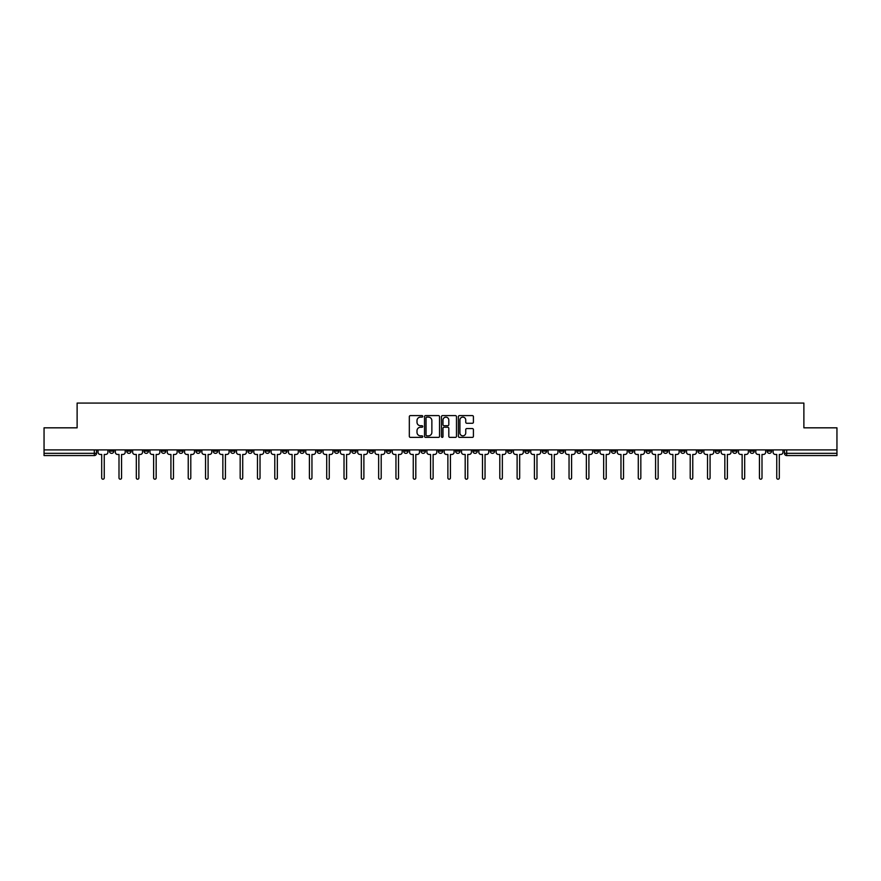 <?xml version="1.0" encoding="UTF-8"?>
<svg xmlns="http://www.w3.org/2000/svg" width="881" height="881" viewBox="0 0 881 881"><rect width="100%" height="100%" fill="white"/><g stroke="black" fill="none" stroke-linecap="round" stroke-linejoin="round"><path stroke-width="1.32" d="M422.748 416.361A0.76 0.76 0 0 0 421.988 415.601L410.414 415.601A1.09 1.09 0 0 0 409.324 416.691L409.324 436.293A1.09 1.09 0 0 0 410.414 437.383L421.988 437.383A0.76 0.76 0 0 0 422.748 436.624A0.76 0.76 0 0 0 421.988 435.853L420.49 435.853A3.48 3.48 0 0 1 416.999 432.373L416.999 430.743A3.48 3.48 0 0 1 420.49 427.252L421.988 427.252A0.76 0.76 0 0 0 422.748 426.492A0.76 0.76 0 0 0 421.988 425.732L420.49 425.732A3.48 3.48 0 0 1 416.999 422.241L416.999 420.611A3.48 3.48 0 0 1 420.49 417.12L421.988 417.12A0.76 0.76 0 0 0 422.748 416.361M680.617 449.905L680.617 451.127L685.055 451.127A2.225 2.225 0 0 1 682.83 453.341A2.225 2.225 0 0 1 680.617 451.127L680.617 449.905M576.758 449.905L576.758 451.127L581.196 451.127A2.225 2.225 0 0 1 578.971 453.341A2.225 2.225 0 0 1 576.758 451.127L576.758 449.905M559.446 449.905L559.446 451.127L563.884 451.127A2.225 2.225 0 0 1 561.671 453.341A2.225 2.225 0 0 1 559.446 451.127L559.446 449.905M455.587 449.905L455.587 451.127L460.025 451.127A2.225 2.225 0 0 1 457.812 453.341A2.225 2.225 0 0 1 455.587 451.127L455.587 449.905M438.275 449.905L438.275 451.127L442.725 451.127A2.225 2.225 0 0 1 440.5 453.341A2.225 2.225 0 0 1 438.275 451.127L438.275 449.905M420.975 449.905L420.975 451.127L425.413 451.127A2.225 2.225 0 0 1 423.188 453.341A2.225 2.225 0 0 1 420.975 451.127L420.975 449.905M386.352 449.905L386.352 451.127L390.79 451.127A2.225 2.225 0 0 1 388.576 453.341A2.225 2.225 0 0 1 386.352 451.127L386.352 449.905M351.739 451.127L351.739 449.905L351.739 451.127A2.225 2.225 0 0 0 353.953 453.341A2.225 2.225 0 0 1 351.739 451.127L356.177 451.127A2.225 2.225 0 0 1 353.953 453.341A2.225 2.225 0 0 0 356.177 451.127L356.177 449.905L356.177 451.127M334.428 451.127L334.428 449.905L334.428 451.127A2.225 2.225 0 0 0 336.641 453.341A2.225 2.225 0 0 1 334.428 451.127L338.866 451.127A2.225 2.225 0 0 1 336.641 453.341M317.116 451.127L317.116 449.905L317.116 451.127A2.225 2.225 0 0 0 319.329 453.341A2.225 2.225 0 0 1 317.116 451.127L321.554 451.127A2.225 2.225 0 0 1 319.329 453.341A2.225 2.225 0 0 0 321.554 451.127L321.554 449.905L321.554 451.127M299.804 449.905L299.804 451.127L304.242 451.127A2.225 2.225 0 0 1 302.029 453.341A2.225 2.225 0 0 1 299.804 451.127L299.804 449.905M282.493 449.905L282.493 451.127L286.931 451.127A2.225 2.225 0 0 1 284.717 453.341A2.225 2.225 0 0 1 282.493 451.127L282.493 449.905M265.192 449.905L265.192 451.127L269.63 451.127A2.225 2.225 0 0 1 267.406 453.341A2.225 2.225 0 0 1 265.192 451.127L265.192 449.905M247.88 451.127L247.88 449.905L247.88 451.127A2.225 2.225 0 0 0 250.094 453.341A2.225 2.225 0 0 1 247.88 451.127L252.318 451.127A2.225 2.225 0 0 1 250.094 453.341M213.257 451.127L213.257 449.905L213.257 451.127A2.225 2.225 0 0 0 215.482 453.341A2.225 2.225 0 0 1 213.257 451.127L217.695 451.127A2.225 2.225 0 0 1 215.482 453.341A2.225 2.225 0 0 0 217.695 451.127L217.695 449.905L217.695 451.127M195.945 451.127L195.945 449.905L195.945 451.127A2.225 2.225 0 0 0 198.17 453.341A2.225 2.225 0 0 1 195.945 451.127L200.383 451.127A2.225 2.225 0 0 1 198.17 453.341A2.225 2.225 0 0 0 200.383 451.127L200.383 449.905L200.383 451.127M178.645 451.127L178.645 449.905L178.645 451.127A2.225 2.225 0 0 0 180.858 453.341A2.225 2.225 0 0 1 178.645 451.127L183.083 451.127A2.225 2.225 0 0 1 180.858 453.341A2.225 2.225 0 0 0 183.083 451.127L183.083 449.905L183.083 451.127M161.333 451.127L161.333 449.905L161.333 451.127A2.225 2.225 0 0 0 163.547 453.341A2.225 2.225 0 0 1 161.333 451.127L165.771 451.127A2.225 2.225 0 0 1 163.547 453.341M144.021 451.127L144.021 449.905L144.021 451.127A2.225 2.225 0 0 0 146.246 453.341A2.225 2.225 0 0 1 144.021 451.127L148.46 451.127A2.225 2.225 0 0 1 146.246 453.341A2.225 2.225 0 0 0 148.46 451.127L148.46 449.905L148.46 451.127M126.71 451.127L126.71 449.905L126.71 451.127A2.225 2.225 0 0 0 128.934 453.341A2.225 2.225 0 0 1 126.71 451.127L131.148 451.127A2.225 2.225 0 0 1 128.934 453.341A2.225 2.225 0 0 0 131.148 451.127L131.148 449.905L131.148 451.127M472.326 423.276A1.09 1.09 0 0 0 473.416 422.186L473.416 416.691A1.09 1.09 0 0 0 472.326 415.601L459.475 415.601A1.09 1.09 0 0 0 458.384 416.691L458.384 436.293A1.09 1.09 0 0 0 459.475 437.383L472.326 437.383A1.09 1.09 0 0 0 473.416 436.293L473.416 429.653A1.09 1.09 0 0 0 472.326 428.562L466.831 428.562A1.09 1.09 0 0 0 465.741 429.653L465.741 432.945A2.918 2.918 0 0 1 462.822 435.853A2.918 2.918 0 0 1 459.915 432.945L459.915 420.039A2.918 2.918 0 0 1 462.822 417.12A2.918 2.918 0 0 1 465.741 420.039L465.741 422.186A1.09 1.09 0 0 0 466.831 423.276L472.326 423.276M44.05 449.905L44.05 427.825L77.121 427.825L77.121 403.08L803.879 403.08L803.879 427.825L836.95 427.825L836.95 449.905L44.05 449.905L44.05 453.341L96.536 453.341L96.536 449.905L96.536 453.341A2.225 2.225 0 0 1 94.311 455.565L44.05 455.565L44.05 453.341M439.542 416.691A1.09 1.09 0 0 0 438.463 415.601L425.611 415.601A1.09 1.09 0 0 0 424.521 416.691L424.521 436.293A1.09 1.09 0 0 0 425.611 437.383L438.463 437.383A1.09 1.09 0 0 0 439.542 436.293L439.542 416.691M442.537 415.601L455.389 415.601A1.09 1.09 0 0 1 456.479 416.691L456.479 436.293A1.09 1.09 0 0 1 455.389 437.383L449.894 437.383A1.09 1.09 0 0 1 448.803 436.293L448.803 428.342A1.09 1.09 0 0 0 447.713 427.252L444.068 427.252A1.09 1.09 0 0 0 442.978 428.342L442.978 436.624A0.76 0.76 0 0 1 442.218 437.383A0.76 0.76 0 0 1 441.458 436.624L441.458 416.691A1.09 1.09 0 0 1 442.537 415.601M784.464 449.905L784.464 453.341L836.95 453.341L836.95 455.565L786.689 455.565A2.225 2.225 0 0 1 784.464 453.341A2.225 2.225 0 0 0 786.689 455.565L786.689 449.905M836.95 449.905L836.95 453.341M771.591 451.127L771.591 449.905L771.591 451.127A2.225 2.225 0 0 1 769.377 453.341A2.225 2.225 0 0 1 767.153 451.127L771.591 451.127A2.225 2.225 0 0 1 769.377 453.341M767.153 449.905L767.153 451.127M754.29 449.905L754.29 451.127A2.225 2.225 0 0 1 752.066 453.341A2.225 2.225 0 0 1 749.852 451.127A2.225 2.225 0 0 0 752.066 453.341M749.852 449.905L749.852 451.127L754.29 451.127M736.979 449.905L736.979 451.127A2.225 2.225 0 0 1 734.754 453.341A2.225 2.225 0 0 1 732.54 451.127L736.979 451.127A2.225 2.225 0 0 1 734.754 453.341M732.54 449.905L732.54 451.127M719.667 449.905L719.667 451.127A2.225 2.225 0 0 1 717.453 453.341A2.225 2.225 0 0 1 715.229 451.127A2.225 2.225 0 0 0 717.453 453.341M715.229 449.905L715.229 451.127L719.667 451.127M702.355 449.905L702.355 451.127A2.225 2.225 0 0 1 700.142 453.341A2.225 2.225 0 0 1 697.917 451.127L702.355 451.127M697.917 449.905L697.917 451.127M685.055 449.905L685.055 451.127A2.225 2.225 0 0 1 682.83 453.341M667.743 449.905L667.743 451.127A2.225 2.225 0 0 1 665.518 453.341A2.225 2.225 0 0 1 663.305 451.127L667.743 451.127M663.305 449.905L663.305 451.127M650.431 449.905L650.431 451.127A2.225 2.225 0 0 1 648.207 453.341A2.225 2.225 0 0 1 645.993 451.127L650.431 451.127M645.993 449.905L645.993 451.127M633.12 449.905L633.12 451.127A2.225 2.225 0 0 1 630.906 453.341A2.225 2.225 0 0 1 628.682 451.127A2.225 2.225 0 0 0 630.906 453.341M628.682 449.905L628.682 451.127L633.12 451.127M615.808 449.905L615.808 451.127A2.225 2.225 0 0 1 613.594 453.341A2.225 2.225 0 0 1 611.37 451.127L615.808 451.127M611.37 449.905L611.37 451.127M598.507 449.905L598.507 451.127A2.225 2.225 0 0 1 596.283 453.341A2.225 2.225 0 0 1 594.069 451.127L598.507 451.127M594.069 449.905L594.069 451.127M581.196 449.905L581.196 451.127M563.884 449.905L563.884 451.127L563.884 449.905M546.572 449.905L546.572 451.127A2.225 2.225 0 0 1 544.359 453.341A2.225 2.225 0 0 1 542.134 451.127L546.572 451.127M542.134 449.905L542.134 451.127M529.261 449.905L529.261 451.127A2.225 2.225 0 0 1 527.047 453.341A2.225 2.225 0 0 1 524.823 451.127L529.261 451.127M524.823 449.905L524.823 451.127M511.96 449.905L511.96 451.127A2.225 2.225 0 0 1 509.736 453.341A2.225 2.225 0 0 1 507.522 451.127L511.96 451.127M507.522 449.905L507.522 451.127M494.648 449.905L494.648 451.127A2.225 2.225 0 0 1 492.424 453.341A2.225 2.225 0 0 1 490.21 451.127L494.648 451.127M490.21 449.905L490.21 451.127M477.337 449.905L477.337 451.127A2.225 2.225 0 0 1 475.123 453.341A2.225 2.225 0 0 1 472.899 451.127L477.337 451.127M472.899 449.905L472.899 451.127M460.025 449.905L460.025 451.127A2.225 2.225 0 0 1 457.812 453.341M442.725 449.905L442.725 451.127M425.413 451.127L425.413 449.905L425.413 451.127A2.225 2.225 0 0 1 423.188 453.341M408.101 449.905L408.101 451.127A2.225 2.225 0 0 1 405.877 453.341A2.225 2.225 0 0 1 403.663 451.127A2.225 2.225 0 0 0 405.877 453.341A2.225 2.225 0 0 0 408.101 451.127L403.663 451.127L403.663 449.905M390.79 451.127L390.79 449.905L390.79 451.127A2.225 2.225 0 0 1 388.576 453.341M373.478 449.905L373.478 451.127A2.225 2.225 0 0 1 371.264 453.341A2.225 2.225 0 0 1 369.04 451.127A2.225 2.225 0 0 0 371.264 453.341M369.04 449.905L369.04 451.127L373.478 451.127M338.866 449.905L338.866 451.127L338.866 449.905M304.242 451.127L304.242 449.905L304.242 451.127A2.225 2.225 0 0 1 302.029 453.341M286.931 451.127L286.931 449.905L286.931 451.127A2.225 2.225 0 0 1 284.717 453.341M269.63 451.127L269.63 449.905L269.63 451.127A2.225 2.225 0 0 1 267.406 453.341M252.318 449.905L252.318 451.127L252.318 449.905M235.007 451.127L235.007 449.905L235.007 451.127A2.225 2.225 0 0 1 232.793 453.341A2.225 2.225 0 0 1 230.569 451.127L235.007 451.127A2.225 2.225 0 0 1 232.793 453.341M230.569 449.905L230.569 451.127M165.771 449.905L165.771 451.127L165.771 449.905M113.847 449.905L113.847 451.127A2.225 2.225 0 0 1 111.623 453.341A2.225 2.225 0 0 1 109.409 451.127A2.225 2.225 0 0 0 111.623 453.341A2.225 2.225 0 0 0 113.847 451.127L113.847 449.905M109.409 449.905L109.409 451.127L113.847 451.127M94.311 449.905L94.311 455.565A2.225 2.225 0 0 0 96.536 453.341M426.8 417.12A0.76 0.76 0 0 0 426.041 417.891L426.041 435.093A0.76 0.76 0 0 0 426.8 435.853L428.386 435.853A3.48 3.48 0 0 0 431.866 432.373L431.866 420.611A3.48 3.48 0 0 0 428.386 417.12L426.8 417.12M448.803 420.094A2.918 2.918 0 0 0 445.896 417.176A2.918 2.918 0 0 0 442.978 420.094L442.978 424.642A1.09 1.09 0 0 0 444.068 425.732L447.713 425.732A1.09 1.09 0 0 0 448.803 424.642L448.803 420.094M98.033 449.905L98.033 452.228A2.225 2.225 0 0 0 100.247 454.453L101.689 454.453L101.689 477.92A1.277 1.277 0 0 0 102.967 479.198A1.277 1.277 0 0 0 104.244 477.92L104.244 454.453L105.687 454.453A2.225 2.225 0 0 0 107.9 452.228L107.9 449.905M115.345 449.905L115.345 452.228A2.225 2.225 0 0 0 117.558 454.453L119.001 454.453L119.001 477.92A1.277 1.277 0 0 0 120.279 479.198A1.277 1.277 0 0 0 121.556 477.92L121.556 454.453L122.999 454.453A2.225 2.225 0 0 0 125.212 452.228L125.212 449.905M132.646 449.905L132.646 452.228A2.225 2.225 0 0 0 134.87 454.453L136.313 454.453L136.313 477.92A1.277 1.277 0 0 0 137.59 479.198A1.277 1.277 0 0 0 138.868 477.92L138.868 454.453L140.31 454.453A2.225 2.225 0 0 0 142.524 452.228L142.524 449.905M149.957 449.905L149.957 452.228A2.225 2.225 0 0 0 152.182 454.453L153.624 454.453L153.624 477.92A1.277 1.277 0 0 0 154.891 479.198A1.277 1.277 0 0 0 156.168 477.92L156.168 454.453L157.611 454.453A2.225 2.225 0 0 0 159.835 452.228L159.835 449.905M167.269 449.905L167.269 452.228A2.225 2.225 0 0 0 169.482 454.453L170.925 454.453L170.925 477.92A1.277 1.277 0 0 0 172.202 479.198A1.277 1.277 0 0 0 173.48 477.92L173.48 454.453L174.923 454.453A2.225 2.225 0 0 0 177.147 452.228L177.147 449.905M184.581 449.905L184.581 452.228A2.225 2.225 0 0 0 186.794 454.453L188.237 454.453L188.237 477.92A1.277 1.277 0 0 0 189.514 479.198A1.277 1.277 0 0 0 190.792 477.92L190.792 454.453L192.234 454.453A2.225 2.225 0 0 0 194.448 452.228L194.448 449.905M201.881 449.905L201.881 452.228A2.225 2.225 0 0 0 204.106 454.453L205.548 454.453L205.548 477.92A1.277 1.277 0 0 0 206.826 479.198A1.277 1.277 0 0 0 208.103 477.92L208.103 454.453L209.546 454.453A2.225 2.225 0 0 0 211.759 452.228L211.759 449.905M219.193 449.905L219.193 452.228A2.225 2.225 0 0 0 221.417 454.453L222.86 454.453L222.86 477.92A1.277 1.277 0 0 0 224.137 479.198A1.277 1.277 0 0 0 225.415 477.92L225.415 454.453L226.846 454.453A2.225 2.225 0 0 0 229.071 452.228L229.071 449.905M236.504 449.905L236.504 452.228A2.225 2.225 0 0 0 238.729 454.453L240.172 454.453L240.172 477.92A1.277 1.277 0 0 0 241.438 479.198A1.277 1.277 0 0 0 242.716 477.92L242.716 454.453L244.158 454.453A2.225 2.225 0 0 0 246.383 452.228L246.383 449.905M253.816 449.905L253.816 452.228A2.225 2.225 0 0 0 256.03 454.453L257.472 454.453L257.472 477.92A1.277 1.277 0 0 0 258.75 479.198A1.277 1.277 0 0 0 260.027 477.92L260.027 454.453L261.47 454.453A2.225 2.225 0 0 0 263.694 452.228L263.694 449.905M271.128 449.905L271.128 452.228A2.225 2.225 0 0 0 273.341 454.453L274.784 454.453L274.784 477.92A1.277 1.277 0 0 0 276.061 479.198A1.277 1.277 0 0 0 277.339 477.92L277.339 454.453L278.781 454.453A2.225 2.225 0 0 0 280.995 452.228L280.995 449.905M288.428 449.905L288.428 452.228A2.225 2.225 0 0 0 290.653 454.453L292.096 454.453L292.096 477.92A1.277 1.277 0 0 0 293.373 479.198A1.277 1.277 0 0 0 294.65 477.92L294.65 454.453L296.093 454.453A2.225 2.225 0 0 0 298.307 452.228L298.307 449.905M305.74 449.905L305.74 452.228A2.225 2.225 0 0 0 307.965 454.453L309.407 454.453L309.407 477.92A1.277 1.277 0 0 0 310.685 479.198A1.277 1.277 0 0 0 311.951 477.92L311.951 454.453L313.394 454.453A2.225 2.225 0 0 0 315.618 452.228L315.618 449.905M323.052 449.905L323.052 452.228A2.225 2.225 0 0 0 325.276 454.453L326.719 454.453L326.719 477.92A1.277 1.277 0 0 0 327.985 479.198A1.277 1.277 0 0 0 329.263 477.92L329.263 454.453L330.705 454.453A2.225 2.225 0 0 0 332.93 452.228L332.93 449.905M340.363 449.905L340.363 452.228A2.225 2.225 0 0 0 342.577 454.453L344.019 454.453L344.019 477.92A1.277 1.277 0 0 0 345.297 479.198A1.277 1.277 0 0 0 346.574 477.92L346.574 454.453L348.017 454.453A2.225 2.225 0 0 0 350.242 452.228L350.242 449.905M357.675 449.905L357.675 452.228A2.225 2.225 0 0 0 359.889 454.453L361.331 454.453L361.331 477.92A1.277 1.277 0 0 0 362.609 479.198A1.277 1.277 0 0 0 363.886 477.92L363.886 454.453L365.329 454.453A2.225 2.225 0 0 0 367.542 452.228L367.542 449.905M374.976 449.905L374.976 452.228A2.225 2.225 0 0 0 377.2 454.453L378.643 454.453L378.643 477.92A1.277 1.277 0 0 0 379.92 479.198A1.277 1.277 0 0 0 381.198 477.92L381.198 454.453L382.64 454.453A2.225 2.225 0 0 0 384.854 452.228L384.854 449.905M392.287 449.905L392.287 452.228A2.225 2.225 0 0 0 394.512 454.453L395.954 454.453L395.954 477.92A1.277 1.277 0 0 0 397.232 479.198A1.277 1.277 0 0 0 398.498 477.92L398.498 454.453L399.941 454.453A2.225 2.225 0 0 0 402.165 452.228L402.165 449.905M409.599 449.905L409.599 452.228A2.225 2.225 0 0 0 411.812 454.453L413.255 454.453L413.255 477.92A1.277 1.277 0 0 0 414.533 479.198A1.277 1.277 0 0 0 415.81 477.92L415.81 454.453L417.253 454.453A2.225 2.225 0 0 0 419.477 452.228L419.477 449.905M426.911 449.905L426.911 452.228A2.225 2.225 0 0 0 429.124 454.453L430.567 454.453L430.567 477.92A1.277 1.277 0 0 0 431.844 479.198A1.277 1.277 0 0 0 433.122 477.92L433.122 454.453L434.564 454.453A2.225 2.225 0 0 0 436.778 452.228L436.778 449.905M444.222 449.905L444.222 452.228A2.225 2.225 0 0 0 446.436 454.453L447.878 454.453L447.878 477.92A1.277 1.277 0 0 0 449.156 479.198A1.277 1.277 0 0 0 450.433 477.92L450.433 454.453L451.876 454.453A2.225 2.225 0 0 0 454.089 452.228L454.089 449.905M461.523 449.905L461.523 452.228A2.225 2.225 0 0 0 463.747 454.453L465.19 454.453L465.19 477.92A1.277 1.277 0 0 0 466.467 479.198A1.277 1.277 0 0 0 467.745 477.92L467.745 454.453L469.188 454.453A2.225 2.225 0 0 0 471.401 452.228L471.401 449.905M478.835 449.905L478.835 452.228A2.225 2.225 0 0 0 481.059 454.453L482.502 454.453L482.502 477.92A1.277 1.277 0 0 0 483.768 479.198A1.277 1.277 0 0 0 485.046 477.92L485.046 454.453L486.488 454.453A2.225 2.225 0 0 0 488.713 452.228L488.713 449.905M496.146 449.905L496.146 452.228A2.225 2.225 0 0 0 498.36 454.453L499.802 454.453L499.802 477.92A1.277 1.277 0 0 0 501.08 479.198A1.277 1.277 0 0 0 502.357 477.92L502.357 454.453L503.8 454.453A2.225 2.225 0 0 0 506.024 452.228L506.024 449.905M513.458 449.905L513.458 452.228A2.225 2.225 0 0 0 515.671 454.453L517.114 454.453L517.114 477.92A1.277 1.277 0 0 0 518.391 479.198A1.277 1.277 0 0 0 519.669 477.92L519.669 454.453L521.111 454.453A2.225 2.225 0 0 0 523.325 452.228L523.325 449.905M530.758 449.905L530.758 452.228A2.225 2.225 0 0 0 532.983 454.453L534.426 454.453L534.426 477.92A1.277 1.277 0 0 0 535.703 479.198A1.277 1.277 0 0 0 536.981 477.92L536.981 454.453L538.423 454.453A2.225 2.225 0 0 0 540.637 452.228L540.637 449.905M548.07 449.905L548.07 452.228A2.225 2.225 0 0 0 550.295 454.453L551.737 454.453L551.737 477.92A1.277 1.277 0 0 0 553.015 479.198A1.277 1.277 0 0 0 554.281 477.92L554.281 454.453L555.724 454.453A2.225 2.225 0 0 0 557.948 452.228L557.948 449.905M565.382 449.905L565.382 452.228A2.225 2.225 0 0 0 567.606 454.453L569.049 454.453L569.049 477.92A1.277 1.277 0 0 0 570.315 479.198A1.277 1.277 0 0 0 571.593 477.92L571.593 454.453L573.035 454.453A2.225 2.225 0 0 0 575.26 452.228L575.26 449.905M582.693 449.905L582.693 452.228A2.225 2.225 0 0 0 584.907 454.453L586.35 454.453L586.35 477.92A1.277 1.277 0 0 0 587.627 479.198A1.277 1.277 0 0 0 588.904 477.92L588.904 454.453L590.347 454.453A2.225 2.225 0 0 0 592.572 452.228L592.572 449.905M600.005 449.905L600.005 452.228A2.225 2.225 0 0 0 602.219 454.453L603.661 454.453L603.661 477.92A1.277 1.277 0 0 0 604.939 479.198A1.277 1.277 0 0 0 606.216 477.92L606.216 454.453L607.659 454.453A2.225 2.225 0 0 0 609.872 452.228L609.872 449.905M617.306 449.905L617.306 452.228A2.225 2.225 0 0 0 619.53 454.453L620.973 454.453L620.973 477.92A1.277 1.277 0 0 0 622.25 479.198A1.277 1.277 0 0 0 623.528 477.92L623.528 454.453L624.97 454.453A2.225 2.225 0 0 0 627.184 452.228L627.184 449.905M634.617 449.905L634.617 452.228A2.225 2.225 0 0 0 636.842 454.453L638.285 454.453L638.285 477.92A1.277 1.277 0 0 0 639.562 479.198A1.277 1.277 0 0 0 640.828 477.92L640.828 454.453L642.271 454.453A2.225 2.225 0 0 0 644.496 452.228L644.496 449.905M651.929 449.905L651.929 452.228A2.225 2.225 0 0 0 654.154 454.453L655.585 454.453L655.585 477.92A1.277 1.277 0 0 0 656.863 479.198A1.277 1.277 0 0 0 658.14 477.92L658.14 454.453L659.583 454.453A2.225 2.225 0 0 0 661.807 452.228L661.807 449.905M669.241 449.905L669.241 452.228A2.225 2.225 0 0 0 671.454 454.453L672.897 454.453L672.897 477.92A1.277 1.277 0 0 0 674.174 479.198A1.277 1.277 0 0 0 675.452 477.92L675.452 454.453L676.894 454.453A2.225 2.225 0 0 0 679.119 452.228L679.119 449.905M686.552 449.905L686.552 452.228A2.225 2.225 0 0 0 688.766 454.453L690.208 454.453L690.208 477.92A1.277 1.277 0 0 0 691.486 479.198A1.277 1.277 0 0 0 692.763 477.92L692.763 454.453L694.206 454.453A2.225 2.225 0 0 0 696.419 452.228L696.419 449.905M703.853 449.905L703.853 452.228A2.225 2.225 0 0 0 706.077 454.453L707.52 454.453L707.52 477.92A1.277 1.277 0 0 0 708.798 479.198A1.277 1.277 0 0 0 710.075 477.92L710.075 454.453L711.518 454.453A2.225 2.225 0 0 0 713.731 452.228L713.731 449.905M721.165 449.905L721.165 452.228A2.225 2.225 0 0 0 723.389 454.453L724.832 454.453L724.832 477.92A1.277 1.277 0 0 0 726.109 479.198A1.277 1.277 0 0 0 727.376 477.92L727.376 454.453L728.818 454.453A2.225 2.225 0 0 0 731.043 452.228L731.043 449.905M738.476 449.905L738.476 452.228A2.225 2.225 0 0 0 740.69 454.453L742.132 454.453L742.132 477.92A1.277 1.277 0 0 0 743.41 479.198A1.277 1.277 0 0 0 744.687 477.92L744.687 454.453L746.13 454.453A2.225 2.225 0 0 0 748.354 452.228L748.354 449.905M755.788 449.905L755.788 452.228A2.225 2.225 0 0 0 758.001 454.453L759.444 454.453L759.444 477.92A1.277 1.277 0 0 0 760.721 479.198A1.277 1.277 0 0 0 761.999 477.92L761.999 454.453L763.442 454.453A2.225 2.225 0 0 0 765.655 452.228L765.655 449.905M773.1 449.905L773.1 452.228A2.225 2.225 0 0 0 775.313 454.453L776.756 454.453L776.756 477.92A1.277 1.277 0 0 0 778.033 479.198A1.277 1.277 0 0 0 779.311 477.92L779.311 454.453L780.753 454.453A2.225 2.225 0 0 0 782.967 452.228L782.967 449.905"/></g></svg>
